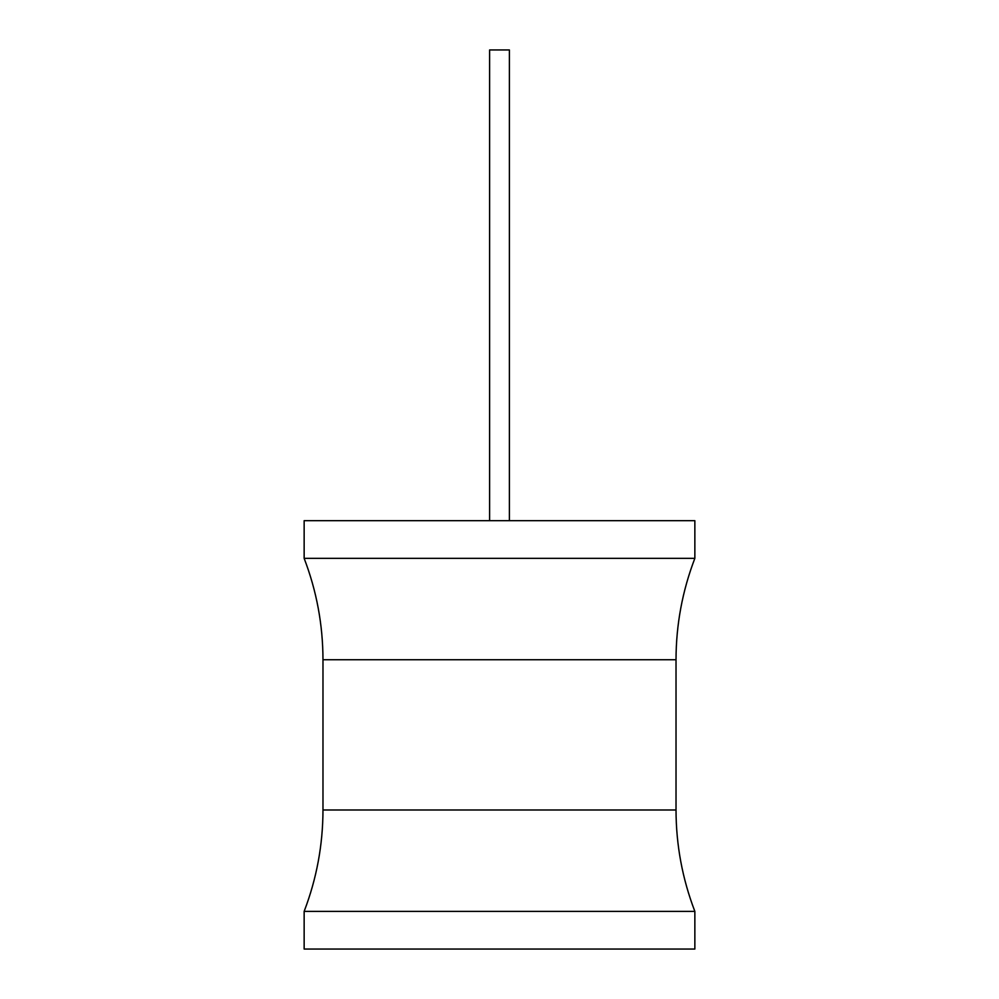 <?xml version="1.0" encoding="UTF-8"?>
<svg xmlns="http://www.w3.org/2000/svg" width="999" height="999" viewBox="0 0 999 999"><rect width="100%" height="100%" fill="white"/><g stroke="black" fill="none" stroke-linecap="round" stroke-linejoin="round"><path stroke-width="1.5" d="M304.146 520.679L694.854 520.679L694.854 558.341L304.146 558.341L304.146 520.679M694.854 911.388L304.146 911.388L304.146 949.05L694.854 949.05L694.854 911.388C682.354 878.745 676.086 844.942 676.023 809.989L322.977 809.989C322.914 844.942 316.646 878.745 304.146 911.388M489.61 520.679L489.61 49.95L509.39 49.95L509.39 520.679M304.146 558.341C316.646 590.983 322.914 624.787 322.977 659.74L676.023 659.74L676.023 809.989M322.977 659.74L322.977 809.989M676.023 659.74C676.086 624.787 682.354 590.983 694.854 558.341"/></g></svg>
